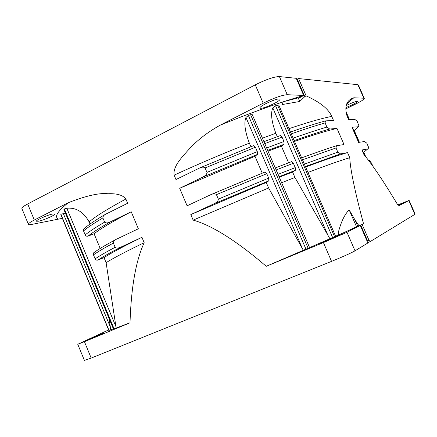 <?xml version="1.0" encoding="UTF-8"?>
<svg xmlns="http://www.w3.org/2000/svg" width="437" height="437" viewBox="0 0 437 437"><rect width="100%" height="100%" fill="white"/><g stroke="black" fill="none" stroke-linecap="round" stroke-linejoin="round"><path stroke-width="0.66" d="M60.83 214.572L108.835 330.492L110.747 329.755L110.332 326.974L63.37 213.638L60.912 214.245L60.852 214.622M110.747 329.755L113.418 328.952M108.993 318.278L110.332 326.974M113.544 329.056L63.911 209.514L113.473 329.072L116.144 328.012L106.109 262.67C112.965 258.322 125.654 251.663 144.183 242.699L141.927 237.318L121.082 247.014C118.307 248.358 116.324 248.445 115.128 247.276C105.967 252.138 99.303 256 95.129 258.862C95.752 260.026 96.703 260.419 97.981 260.053L104.017 257.644C110.812 253.154 123.447 246.381 141.927 237.318M116.144 328.012L130.007 322.796C131.155 287.306 135.885 260.61 144.183 242.699M268.034 151.18L281.412 146.16L284.012 144.297L283.952 141.501L266.657 147.985M296.647 79.272L298.602 78.556L357.865 84.691L363.813 98.227L353.828 97.768C345.055 100.581 344.842 108.534 347.011 115.925L348.66 119.7L354.855 119.416L357.138 121.175L358.946 125.916L358.078 126.774L351.971 127.26L352.561 127.888L358.897 142.358M294.533 141.435C312.887 135.017 327.04 130.685 336.993 128.445L329.7 129.019L326.92 127.085L325.101 122.917L325.478 120.907L333.486 120.404L331.732 116.389C328.548 108.933 320.015 102.094 306.135 95.861L304.791 96.626L299.766 101.471L282.346 104.525L281.898 104.11L283.187 102.094L284.088 101.521L300.35 97.325L303.693 95.463L287.262 94.703C282.122 95.053 274.103 97.888 263.205 103.203L220.079 125.217C198.087 137.628 189.549 148.673 182.781 156.271C176.144 163.897 173.26 170.201 174.128 175.171L175.974 179.541L199.807 167.912C202.216 166.874 203.964 166.89 205.068 167.945L206.958 172.386C206.991 174.194 205.412 175.854 202.227 177.362L179.678 188.281L254.99 156.249L257.415 154.436L257.289 151.623L206.958 172.386M131.215 211.759L110.545 221.772C107.792 223.16 105.825 223.274 104.64 222.122C95.648 227.355 89.164 231.621 85.182 234.904C85.799 236.062 86.75 236.466 88.034 236.111L94.086 233.773C100.597 228.633 112.97 221.297 131.215 211.759L138.354 228.786L116.1 239.383C114.199 240.481 113.292 241.71 113.38 243.076L115.128 247.276M106.109 262.67L104.017 257.644M100.193 248.445L94.086 233.773M90.044 224.044L89.137 221.87C83.451 211.858 76.016 207.318 66.828 208.258L64.376 208.93L63.944 209.405M104.64 222.122L102.892 217.937C102.799 216.626 103.618 215.43 105.361 214.349L127.648 203.265L125.872 199.021C122.972 195.115 117.001 193.362 107.955 193.755C99.489 192.722 86.269 195.7 68.292 202.686L34.299 220.035C30.202 222.16 28.236 223.591 28.4 224.339L21.883 208.498C21.675 207.651 23.609 206.144 27.684 203.975L255.263 84.833C266.117 79.436 274.157 76.683 279.385 76.568L287.262 94.703M280.275 135.623L282.073 137.152L283.952 141.501M253.646 145.647L255.394 147.22L257.289 151.623M84.56 228.223L83.724 228.939L83.527 230.916L85.182 234.904M65.621 213.638L63.37 213.638M28.4 224.339C28.64 224.798 29.918 224.787 32.245 224.312L62.387 218.347M397.79 204.926L409.119 200.403L398.397 205.931C385.073 183.72 374.351 167.546 366.228 157.413L364.01 154.769L361.918 149.984L362.404 150.372L364.474 155.102L364.01 154.769M345.935 108.808L354.407 104.705C360.853 101.526 364.152 99.434 364.3 98.418L358.373 84.936L357.865 84.691M331.546 261.375C342.892 256.738 350.72 253.22 355.03 250.822L367.473 243.234L367.206 241.377L360.274 225.459L346.978 232.271L323.424 242.579L331.546 261.375L91.186 358.078L84.407 360.427L77.759 344.28L84.439 341.696L91.186 358.078M408.803 200.594L414.855 214.359L370.128 241.623L367.402 242.721M414.855 214.359L415.15 214.114L409.119 200.403M363.813 98.227L364.3 98.418M346.454 105.486C351.567 102.968 355.205 101.564 357.362 101.286L357.652 101.395C356.494 102.848 352.621 104.891 346.022 107.518M265.98 103.585C273.671 99.926 278.391 98.429 280.128 99.095C280.172 99.958 278.063 101.499 273.802 103.706C266.204 107.316 261.523 108.797 259.758 108.141C259.682 107.311 261.758 105.792 265.98 103.585M38.582 221.209L36.479 221.215C35.572 220.281 47.852 214.835 52.861 213.955L54.838 213.977C55.674 214.933 43.722 220.248 38.582 221.209M303.693 95.463L296.231 78.31L279.385 76.568M87.542 339.931L104.055 332.928L87.542 339.931M397.987 205.253L402.368 203.26L397.856 205.035M362.147 224.503L359.023 225.814L363.54 223.788L362.147 224.503L369.019 240.29L366.829 240.514M323.424 242.579L266.253 266.291L309.571 247.604M281.63 182.732L294.937 177.471L329.897 238.722L309.587 247.599M329.897 238.722L335.6 236.237L278.822 105.159L277.566 105.109L275.583 105.776L272.814 107.901C270.514 113.259 271.519 121.715 275.84 133.269L262.435 138.185M360.274 225.459L335.589 236.22M325.57 241.432L339.205 235.39L332.005 238.181L318.48 244.179L325.57 241.432M130.007 322.796L84.439 341.696M108.6 329.93L77.759 344.28M279.265 177.242L292.582 172.025L295.281 170.364L295.248 167.628L278.025 174.368M351.971 127.26L358.597 142.402L364.54 141.522L366.769 143.15L368.38 146.821L368.577 148.061L367.779 148.913L361.918 149.984M305.627 167.049C323.844 160.226 337.817 155.414 347.546 152.611L340.543 153.89L337.834 152.131L336.015 147.946L336.408 145.767L344.028 144.543L336.993 128.445M213.556 203.997L190.811 214.578L266.253 182.458L268.782 180.858L268.679 178.105L218.336 199.103C218.363 200.905 216.768 202.533 213.556 203.997L268.782 180.858M291.49 161.685L293.364 163.263L295.248 167.628M264.959 172.058L266.778 173.686L268.679 178.105M179.678 188.281L187.096 205.8L210.94 194.607C213.458 193.536 215.294 193.547 216.435 194.64L218.336 199.103M94.72 252.04L93.764 252.733L93.469 254.864L95.129 258.862M288.595 162.793L281.412 146.16M277.32 136.699L275.84 133.269M294.937 177.471L292.582 172.025M363.54 223.788C354.849 191.351 350.256 169.321 349.769 157.702C340.09 160.619 326.155 165.536 307.965 172.44M349.769 157.702L347.546 152.611M266.253 182.458L268.624 187.976L193.159 220.117L190.811 214.578M250.893 146.723L249.369 143.178C224.061 153.054 198.977 163.717 174.128 175.171M262.249 173.145L254.99 156.249M309.587 247.604L252.324 114.718L250.592 114.696L248.413 115.51L245.944 117.406C243.797 122.808 244.939 131.395 249.369 143.178M338.473 234.948L338.123 233.211C340.942 222.051 344.629 214.288 349.185 209.924L355.15 220.204L359.023 225.814M268.624 187.976L303.338 250.314M193.159 220.117C212.169 225.47 236.532 240.858 266.253 266.291M372.144 163.973L371.701 163.356L372.144 163.973L371.652 164.514M370.128 241.623L369.019 240.29M298.602 78.556L306.135 95.861M371.559 164.388L371.996 164.061M372.532 165.732L372.848 165.497L371.92 164.312M369.03 160.619L368.047 159.713M371.701 163.356L369.374 160.357L368.85 160.75M340.276 234.298L356.521 226.787L349.185 209.924M298.187 97.844L299.766 101.471M296.909 79.873L297.226 79.25L304.791 96.626M284.012 144.297L267.712 150.432M354.014 131.209L358.078 126.774M329.7 129.019C319.977 131.794 308.134 135.661 294.177 140.616M257.415 154.436L202.227 177.362M110.545 221.772C99.997 227.737 92.497 232.517 88.034 236.111M89.137 221.87C95.501 216.408 107.748 208.788 125.872 199.021M293.129 138.185C306.151 133.564 317.415 129.865 326.92 127.085M282.073 137.152L264.767 143.598M325.101 122.917C315.58 125.643 304.294 129.292 291.255 133.869M255.394 147.22L205.068 167.945M102.892 217.937C93.933 223.236 87.476 227.562 83.527 230.916M58.088 218.932C54.286 216.588 57.689 211.175 68.292 202.686M347.033 103.7L353.828 97.768M303.524 95.452L286.454 100.75M284.088 101.521C264.549 107.955 243.212 115.854 220.079 125.217M295.281 170.364L279.046 176.739M363.382 152.606L367.779 148.913M340.543 153.89L305.387 166.497M121.082 247.014C110.348 252.575 102.646 256.923 97.981 260.053M304.371 164.143L337.834 152.131M293.364 163.263L276.129 169.96M336.015 147.946L302.491 159.811M266.778 173.686L216.435 194.64M113.38 243.076C104.246 248.003 97.609 251.93 93.469 254.864M291.523 161.668L275.266 167.961L291.741 161.592M264.986 172.041L210.781 194.667M109.042 330.454L60.912 214.245M331.732 116.389C321.665 118.356 307.424 122.447 289.004 128.669M348.972 119.689L347.011 115.925M328.253 236.04L272.814 107.901M332.639 237.57L275.583 105.776M334.567 236.723L277.566 105.109M308.14 248.276L250.592 114.696M305.987 249.21L248.413 115.51M302.59 249.019L245.944 117.406M346.978 232.271L355.03 250.822M338.828 234.833L338.123 233.211M282.346 104.525L282.04 103.815M357.865 226.448L355.15 220.204M358.941 226L358.662 225.355M360.722 225.11L367.337 240.312M255.263 84.833L263.205 103.203M27.684 203.975L34.299 220.035M115.942 326.663L66.828 208.258M114.101 328.859L64.376 208.93M354.025 131.231L358.509 126.648M280.521 135.536L263.943 141.681M290.452 132.012C304.065 127.276 315.738 123.573 325.478 120.907M253.831 145.57L199.807 167.912M83.735 228.928C88.148 225.071 95.353 220.21 105.361 214.349M301.65 157.866C315.219 152.841 326.805 148.804 336.408 145.767M265.155 171.976L210.94 194.607M93.769 252.728C98.401 249.336 105.847 244.884 116.1 239.383M108.835 330.492L60.836 214.6M364.272 154.878L366.228 157.413M365.802 156.867L363.808 152.311M359.416 142.282L354.434 130.892M349.513 119.662L346.312 112.347"/></g></svg>
